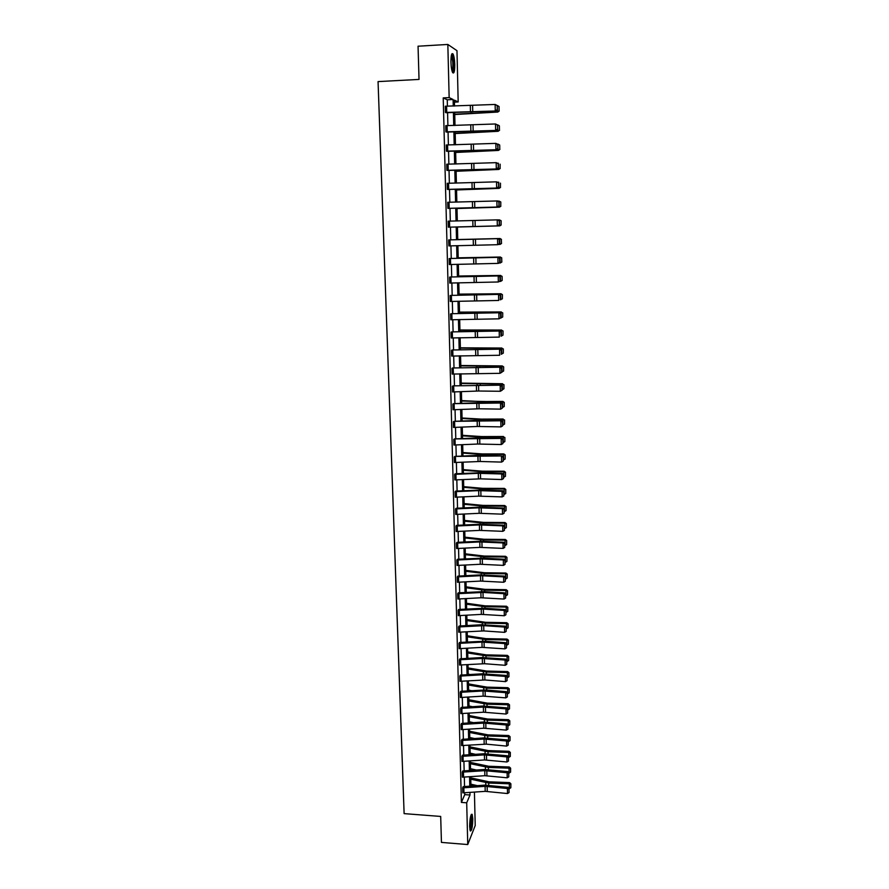 <?xml version="1.0" encoding="UTF-8"?>
<svg xmlns="http://www.w3.org/2000/svg" width="889" height="889" viewBox="0 0 889 889"><rect width="100%" height="100%" fill="white"/><g stroke="black" fill="none" stroke-linecap="round" stroke-linejoin="round"><path stroke-width="1.33" d="M469.648 826.592C469.859 818.313 470.681 814.213 472.137 814.302L472.804 818.713C472.615 826.937 471.781 831.026 470.314 830.993L469.648 826.592M450.934 62.13C450.956 55.329 451.645 52.618 453.023 53.996C454.001 55.985 454.59 59.496 454.768 64.519C454.757 71.287 454.057 73.998 452.679 72.631C451.712 70.675 451.123 67.175 450.934 62.13M474.426 792.121L475.215 825.525L467.747 844.55L441.444 842.405L440.688 816.435L404.117 813.624L378.058 81.599L419.03 79.421L418.052 46.206L447.834 44.45L456.979 50.684L458.179 101.957L454.39 100.135L454.535 106.047M454.446 102.146L458.179 101.957M470.892 784.698L474.159 784.931M474.259 784.954L474.282 785.887M462.791 770.963L462.258 772.141L484.761 770.663L507.13 772.752L507.763 771.585L484.405 769.485L462.791 770.963M462.391 777.186L462.258 772.141L462.413 777.186L484.861 775.697L507.219 777.808L507.13 772.752L508.708 773.308L508.775 776.842L508.708 773.308M461.991 739.359L461.447 740.47L484.072 739.037L506.563 740.981L507.197 739.881L483.716 737.926L461.991 739.359M461.602 745.571L461.447 740.47L461.602 745.571L486.25 744.149L506.652 746.093L506.563 740.981L508.152 741.548L508.208 745.126L508.152 741.548M461.18 707.411L460.635 708.455L483.372 707.066L505.985 708.866L506.63 707.833L483.027 706.022L461.18 707.411M460.658 708.455L460.791 713.611L460.635 708.455M460.358 675.118L459.813 676.107L482.671 674.762L505.408 676.407L506.052 675.429L482.327 673.784L460.358 675.118M459.946 681.307L459.813 676.107L459.969 681.307L484.883 679.974L505.497 681.63L505.408 676.407L507.008 677.007L507.074 680.663L507.008 677.007M459.524 642.469L458.98 643.392L481.971 642.091L504.819 643.58L505.463 642.68L484.761 641.202L459.524 642.469M459.113 648.659L458.98 643.392L459.135 648.659L482.082 647.359L504.908 648.87L504.819 643.58L506.43 644.203L506.497 647.903L506.43 644.203M458.691 609.476L458.135 610.321L459.357 610.321L483.36 609.087L504.219 610.41L504.874 609.565L484.061 608.243L458.691 609.476M458.157 610.321L458.291 615.655L458.135 610.321M457.835 576.116L457.302 576.894L480.527 575.694L503.619 576.861L504.274 576.083L480.171 574.927L457.835 576.116M457.435 582.273L457.279 576.894L457.435 582.273L480.638 581.073L503.719 582.262L503.619 576.861L505.252 577.517L505.319 581.295L505.252 577.517M456.979 542.379L456.435 543.09L479.793 541.946L503.007 542.946L503.674 542.234L479.438 541.245L456.979 542.379M456.435 543.09L456.579 548.535L456.413 543.09M456.113 508.275L455.568 508.919L479.049 507.819L502.396 508.652L503.063 508.019L478.693 507.197L456.113 508.275M455.701 514.42L455.546 508.919L455.701 514.42L479.171 513.309L502.496 514.164L502.396 508.652L504.052 509.341L504.119 513.209L504.052 509.341M455.235 473.793L454.679 474.359L478.304 473.315L501.774 473.97L502.452 473.404L481.182 472.737L455.235 473.793M454.824 479.916L454.657 474.359L454.824 479.916L480.582 478.849L501.874 479.549L501.774 473.97L503.43 474.682L503.507 478.593L503.43 474.682M454.357 438.922L501.829 438.41L477.193 437.955L454.357 438.922M453.935 445.033L453.768 439.399L453.935 445.033L477.671 444.033L501.252 444.544L501.152 438.888L502.818 439.633L502.885 443.578L502.818 439.633M453.457 403.65L501.196 403.017L479.693 402.695L453.457 403.65M453.034 409.751L452.868 404.062L453.034 409.751L479.093 408.784L500.618 409.129L500.507 403.417L502.185 404.173L502.263 408.173L502.185 404.173M452.545 367.979L500.563 367.213L452.545 367.979M451.979 368.313L452.123 374.069L451.956 368.313M451.634 331.908L499.918 331.008L451.634 331.908M451.201 337.976L451.034 332.153L451.201 337.976L499.318 337.098L499.218 331.253L500.918 332.053L500.985 336.142L500.918 332.053M450.701 295.415L499.262 294.381L450.701 295.415M450.256 301.471L450.101 295.581L450.279 301.471L498.662 300.46L498.562 294.548L500.274 295.37L500.34 299.504L500.274 295.37M449.767 258.51L498.596 257.332L449.767 258.51M449.312 264.544L449.156 258.588L449.334 264.544L498.007 263.388L497.896 257.41L499.618 258.255L499.685 262.444L499.618 258.255M448.356 227.184L498.04 225.884L448.356 227.184L448.2 221.161L497.929 219.85L499.229 220.705L499.307 224.939L499.229 220.705M447.256 183.301L447.411 189.39L497.362 188.035L448.034 189.479L447.389 189.39L447.234 183.301L496.54 181.834L498.562 182.756L498.64 187.034L498.562 182.756M446.278 144.985L446.445 151.152L496.684 149.73L447.067 151.33L446.422 151.152L446.256 144.985L495.851 143.373L497.884 144.362L497.962 148.685L497.884 144.362M445.3 106.213L445.456 112.459L495.995 110.981L446.089 112.725L445.433 112.459L445.3 106.213L495.151 104.458L497.207 105.502L497.284 109.88L497.207 105.502M447.411 106.158L447.256 99.801L443.222 97.901L461.391 802.411L464.747 794.633L464.703 792.81M464.547 786.576L464.314 777.13M464.158 770.896L463.914 761.373M463.758 755.139L463.513 745.515M463.358 739.292L463.113 729.58M462.958 723.357L462.713 713.567M462.558 707.344L462.302 697.454M462.147 691.242L461.891 681.263M461.735 675.051L461.491 664.983M461.335 658.782L461.069 648.603M460.913 642.414L460.658 632.146M460.502 625.956L460.246 615.599M460.091 609.409L459.824 598.953M459.669 592.785L459.402 582.228M459.246 576.05L458.98 565.404M458.824 559.237L458.557 548.48M458.402 542.323L458.124 531.466M457.968 525.321L457.691 514.364M457.535 508.219L457.257 497.162M457.102 491.028L456.824 479.871M456.668 473.737L456.39 462.469M456.235 456.346L455.946 444.978M455.79 438.866L455.501 427.387M455.346 421.286L455.057 409.696M454.901 403.606L454.612 391.905M454.457 385.815L454.157 374.013M454.001 367.935L453.701 356.022M453.557 349.955L453.246 337.92M453.101 331.864L452.79 319.729M452.634 313.673L452.334 301.415M452.179 295.381L451.868 283.013M451.712 276.979L451.401 264.489M451.245 258.466L450.934 245.864M450.779 239.852L450.456 227.14M450.312 221.105L449.99 208.348M449.834 202.225L449.512 189.435M449.356 183.245L449.034 170.421M448.878 164.143L448.545 151.297M448.389 144.929L448.067 132.05M447.9 125.605L447.578 112.692M445.789 125.66L445.945 131.861L496.34 130.416L446.578 132.083L445.922 131.861L445.767 125.66L495.506 123.971L497.551 124.982L497.629 129.338L497.551 124.982M446.911 170.332L497.029 168.943L447.556 170.455L446.911 170.332L446.745 164.198L496.195 162.654L498.229 163.609L498.307 167.921L498.229 163.609M447.745 202.281L447.9 208.348L497.707 207.015L448.523 208.382L447.878 208.348L447.723 202.281L497.596 200.936L498.896 201.792L498.973 206.048L498.896 201.792M449.289 239.897L498.273 238.641L449.289 239.897M448.701 239.93L448.856 245.92L448.678 239.93M450.234 277.012L498.929 275.912L450.234 277.012M449.656 277.135L449.778 283.069L449.634 277.135M451.168 313.717L499.585 312.75L451.168 313.717M450.59 313.928L450.745 319.773L450.567 313.928M452.09 349.999L500.24 349.166L452.09 349.999M451.645 356.078L451.501 350.288L451.668 356.078L499.651 355.267L499.54 349.455L501.24 350.244L501.307 354.3L501.24 350.244M453.001 385.87L500.874 385.159L453.001 385.87M452.434 386.237L452.579 391.96L452.412 386.237M453.901 421.33L501.507 420.764L480.071 420.353L453.901 421.33M453.49 427.442L453.323 421.786L453.49 427.442L477.293 426.476L500.929 426.887L500.829 421.208L502.507 421.953L502.574 425.931L502.507 421.953M454.801 456.401L502.141 455.957L477.571 455.401L454.801 456.401M454.379 462.524L454.212 456.924L454.379 462.524L480.216 461.48L501.563 462.091L501.463 456.479L503.13 457.202L503.196 461.135L503.13 457.202M455.679 491.084L455.124 491.684L478.682 490.617L502.085 491.35L502.763 490.761L481.549 490.006L455.679 491.084M455.268 497.218L455.101 491.684L455.268 497.218L478.804 496.14L502.185 496.907L502.085 491.35L503.741 492.062L503.807 495.951L503.741 492.062M456.546 525.377L456.001 526.055L479.427 524.932L502.707 525.844L503.374 525.177L479.071 524.266L456.546 525.377M456.146 531.522L455.979 526.055L456.146 531.522L479.538 530.389L502.807 531.333L502.707 525.844L504.352 526.532L504.419 530.366L504.352 526.532M457.413 559.292L456.868 560.037L480.16 558.87L503.318 559.948L503.974 559.214L482.994 558.125L457.413 559.292M456.868 560.037L457.013 565.448L456.846 560.037M458.268 592.841L457.702 593.652L458.935 593.641L483.005 592.43L503.919 593.685L504.574 592.874L483.705 591.63L458.268 592.841M457.868 599.008L457.702 593.652L457.868 599.008L481.005 597.775L504.019 599.053L503.919 593.685L505.552 594.33L505.619 598.086L505.552 594.33M459.113 626.023L458.557 626.901L459.78 626.901L483.716 625.645L504.519 627.045L505.174 626.167L481.26 624.756L459.113 626.023M458.713 632.201L458.557 626.901L458.713 632.201L483.827 630.923L504.619 632.357L504.519 627.045L506.141 627.667L506.197 631.39L506.141 627.667M459.946 658.838L459.391 659.794L482.327 658.471L505.108 660.038L505.763 659.093L481.971 657.527L459.946 658.838M459.546 665.028L459.391 659.794L459.546 665.028L484.527 663.716L505.208 665.294L505.108 660.038L506.719 660.649L506.786 664.327L506.719 660.649M460.769 691.309L460.246 692.331L483.027 690.953L505.697 692.675L506.341 691.675L485.794 689.975L460.769 691.309M460.38 697.509L460.224 692.32L460.38 697.509L483.138 696.131L505.785 697.876L505.697 692.675L507.297 693.276L507.363 696.909L507.297 693.276M461.58 723.424L461.047 724.513L483.727 723.09L506.274 724.968L506.908 723.902L483.372 722.024L461.58 723.424M461.18 729.636L461.047 724.513L461.191 729.636L483.838 728.213L506.363 730.113L506.274 724.968L507.863 725.546L507.93 729.147L507.863 725.546M462.391 755.206L461.858 756.35L484.416 754.883L506.852 756.906L507.486 755.772L484.061 753.75L462.391 755.206M461.88 756.35L462.002 761.417L461.858 756.35M463.191 786.643L462.68 787.854L485.094 786.343L507.419 788.51L508.041 787.321L484.749 785.143L463.191 786.643M462.68 787.854L462.791 792.866L462.658 787.843M467.747 844.55L466.703 802.8L470.003 795.01L469.937 792.443M461.391 802.411L466.703 802.8M443.222 97.901L449.156 97.601L447.834 44.45M473.837 785.92L474.248 784.954M454.69 112.581L455.001 125.482M455.157 131.928L455.468 144.796M455.624 151.152L455.935 163.998M456.09 170.277L456.39 183.078M456.546 189.279L456.846 202.059M457.002 208.17L457.302 220.928M457.446 226.962L457.757 239.663M457.902 245.675L458.202 258.266M458.346 264.289L458.657 276.768M458.802 282.802L459.091 295.159M459.235 301.204L459.535 313.45M459.68 319.495L459.969 331.63M460.124 337.687L460.413 349.71M460.558 355.778L460.846 367.679M460.991 373.758L461.269 385.559M461.424 391.638L461.702 403.328M461.847 409.418L462.124 421.008M462.28 427.109L462.547 438.577M462.702 444.689L462.969 456.057M463.125 462.169L463.391 473.426M463.536 479.56L463.814 490.717M463.958 496.84L464.225 507.897M464.369 514.042L464.636 524.988M464.78 531.133L465.047 541.99M465.191 548.135L465.447 558.892M465.603 565.048L465.858 575.694M466.003 581.862L466.258 592.418M466.403 598.586L466.658 609.043M466.814 615.221L467.058 625.578M467.203 631.768L467.458 642.025M467.603 648.214L467.847 658.382M468.003 664.583L468.236 674.651M468.392 680.852L468.636 690.831M468.781 697.043L469.014 706.933M469.17 713.145L469.403 722.935M469.559 729.158L469.792 738.859M469.937 745.082L470.17 754.694M470.325 760.928L470.548 770.452M470.703 776.686L470.926 786.12M453.257 106.069L453.101 99.512L449.156 97.601M469.781 786.198L469.559 776.764M469.403 770.53L469.17 761.006M469.025 754.772L468.792 745.16M468.636 738.937L468.403 729.236M468.247 723.013L468.014 713.222M467.858 706.999L467.625 697.12M467.47 690.909L467.225 680.93M467.081 674.729L466.836 664.65M466.681 658.449L466.436 648.292M466.281 642.091L466.036 631.835M465.88 625.645L465.636 615.288M465.48 609.109L465.225 598.653M465.08 592.485L464.825 581.928M464.669 575.761L464.414 565.115M464.269 558.948L464.002 548.202M463.858 542.046L463.591 531.2M463.436 525.043L463.169 514.098M463.025 507.952L462.758 496.907M462.602 490.772L462.336 479.616M462.191 473.481L461.913 462.224M461.769 456.101L461.491 444.733M461.335 438.633L461.058 427.153M460.913 421.053L460.635 409.473M460.48 403.373L460.202 391.693M460.058 385.604L459.769 373.802M459.613 367.724L459.324 355.822M459.18 349.755L458.891 337.731M458.746 331.675L458.446 319.54M458.302 313.484L458.002 301.238M457.857 295.204L457.557 282.835M457.413 276.801L457.102 264.322M456.957 258.31L456.657 245.708M456.513 239.697L456.201 226.995M456.057 220.961L455.746 208.204M455.59 202.092L455.279 189.313M455.135 183.112L454.824 170.299M454.668 164.02L454.357 151.174M454.201 144.818L453.89 131.95M453.734 125.505L453.423 112.603M447.256 99.801L453.101 99.512M464.747 794.633L470.003 795.01M496.995 109.78L495.262 110.725L495.151 104.458L496.918 105.391M495.995 110.981L497.284 109.88M454.746 114.525L497.784 112.047L454.735 114.214M499.107 110.858L499.04 106.513L499.107 110.858L497.496 111.77L497.207 105.569M497.384 105.558L499.04 106.513M499.229 110.969L497.784 112.047M497.34 129.261L495.618 130.205L495.506 123.971L497.262 124.893M496.34 130.416L497.629 129.338M497.673 148.619L495.962 149.563L495.851 143.373L497.596 144.285M496.684 149.73L497.962 148.685M455.201 133.55L498.118 131.294L455.19 133.283M499.44 130.15L499.374 125.827L499.44 130.15L497.829 131.061L497.407 124.905M497.718 124.893L499.374 125.827M499.562 130.239L498.118 131.294M455.657 152.464L498.451 150.43L455.646 152.241M499.774 149.33L499.707 145.04L499.774 149.33L498.162 150.252L497.518 144.129M498.062 144.107L499.707 145.04M499.896 149.408L498.451 150.43M451.49 54.84L451.701 54.896C453.334 55.485 454.29 68.264 452.934 71.198L452.334 71.898M452.068 71.064L452.279 70.653C453.257 65.519 452.99 60.619 451.468 55.951L451.301 55.707M453.079 72.353C454.468 69.32 453.779 56.574 452.079 54.118L451.89 53.84M470.97 815.157L470.992 815.146C471.937 816.88 472.015 820.703 471.226 826.592L469.981 830.026M469.825 829.093L470.648 826.248C471.303 821.736 471.314 818.325 470.703 816.024M470.248 830.848L471.348 827.181C472.181 821.347 472.181 817.069 471.348 814.368M498.018 167.865L496.306 168.821L496.195 162.654L497.94 163.565M497.029 168.943L498.307 167.921M456.113 171.266L498.796 169.455L456.101 171.099M500.107 168.399L500.151 164.187L500.107 168.399L498.507 169.321L498.396 163.22L497.64 163.243M500.218 168.454L498.796 169.455M498.351 187.001L496.651 187.957L496.54 181.834L498.273 182.723M497.362 188.035L498.64 187.034M456.557 189.957L499.118 188.368L456.557 189.846M500.44 187.346L500.474 183.145L500.44 187.346L498.84 188.279L498.729 182.212L497.762 182.245M500.551 187.39L499.118 188.368M498.696 206.026L496.995 206.981L496.884 200.892L498.618 201.77M497.707 207.015L498.973 206.048M457.013 208.537L499.451 207.17L457.002 208.482M500.763 206.192L500.807 202.003L500.763 206.192L499.162 207.126L499.062 201.103L497.896 201.136M500.685 201.981L499.062 201.103L500.807 202.003M500.874 206.215L499.451 207.17M499.029 224.939L497.329 225.895L497.218 219.839L498.951 220.705M498.04 225.884L499.307 224.939M457.457 227.017L499.785 225.873L457.457 227.017M501.085 224.928L501.129 220.739L501.085 224.928L499.496 225.873L499.396 219.872L498.029 219.916M501.018 220.739L499.396 219.872L501.129 220.739M501.196 224.939L499.785 225.873M499.64 243.73L497.662 244.697L497.562 238.685L499.285 239.541L499.351 243.742L499.285 239.541M448.856 245.92L497.662 244.697L499.351 243.742M499.562 239.519L498.273 238.641M501.518 243.542L501.34 239.385L501.518 243.542L498.529 244.531M501.407 243.564L499.829 244.508L499.718 238.541L457.757 239.541L500.007 238.519L501.452 239.374M501.34 239.385L500.007 238.519M499.962 262.399L498.707 263.3L499.685 262.444M499.896 258.221L498.596 257.332M501.841 262.044L501.663 257.932L501.841 262.044L499.051 263.055M501.729 262.077L500.151 263.033L500.051 257.099L458.202 257.899M501.663 257.932L500.329 257.032L501.774 257.91M458.191 257.821L500.329 257.032M500.296 280.968L498.34 281.98L498.229 276.035L499.94 276.868L500.018 281.024L499.94 276.868M449.801 283.058L498.34 281.98L500.018 281.024M500.218 276.812L498.929 275.912M502.163 280.446L502.085 276.323L502.163 280.446L499.574 281.469M502.052 280.502L500.474 281.446L500.374 275.557L458.635 276.146M501.985 276.379L500.374 275.557L502.085 276.323M458.635 276.023L500.651 275.446M500.551 295.304L499.262 294.381M502.374 298.804L502.407 294.648L502.374 298.804L500.107 299.771M500.796 299.76L500.696 293.903L459.08 294.292M502.296 294.704L500.974 293.748L502.407 294.648M459.068 294.126L500.974 293.748M500.94 317.784L498.996 318.829L498.885 312.95L500.596 313.761L500.663 317.873L500.596 313.761M450.745 319.773L498.996 318.829L500.663 317.873M500.874 313.684L499.585 312.75M502.685 317.017L502.718 312.861L502.685 317.017L500.651 317.984M501.118 317.973L501.018 312.15L459.513 312.339M502.618 312.939L501.018 312.15L502.718 312.861M459.502 312.117L501.285 311.95M501.196 331.953L499.918 331.008M502.996 335.12L503.041 330.964L502.996 335.12L501.196 336.086M501.44 336.075L501.329 330.286L459.946 330.275M502.93 331.064L501.329 330.286L503.041 330.964M459.935 330.008L501.607 330.041M501.518 350.122L500.24 349.166M503.307 353.111L503.352 348.966L503.307 353.111L501.585 354.089M501.752 354.078L501.652 348.321L460.369 348.121M503.241 349.088L501.652 348.321L503.352 348.966M460.369 347.81L501.918 348.043M501.907 372.224L499.974 373.324L499.874 367.546L501.552 368.324L501.629 372.369L501.552 368.324M452.123 374.069L499.974 373.324L501.629 372.369M501.829 368.19L500.563 367.213M503.619 371.013L503.663 366.879L503.619 371.013L501.896 371.991M502.063 371.98L501.963 366.257L460.802 365.857M503.552 367.001L502.241 365.935L503.663 366.879M460.791 365.501L502.241 365.935M502.218 390.171L500.296 391.282L500.196 385.537L501.874 386.304L501.941 390.315L501.874 386.304M452.579 391.96L478.704 391.016L500.296 391.282L501.941 390.315M502.152 386.148L500.874 385.159M503.93 388.804L503.963 384.681L503.93 388.804L502.207 389.782M502.385 389.782L502.285 384.092L461.224 383.503M503.863 384.826L502.285 384.092L503.963 384.681M461.213 383.103L502.552 383.726M502.463 404.017L501.196 403.017M500.618 409.129L502.263 408.173M504.241 406.506L504.274 402.384L504.241 406.506L502.518 407.484M502.696 407.484L502.596 401.828L461.647 401.05M504.163 402.539L502.863 401.417L504.274 402.384M461.635 400.595L480.96 401.561L502.863 401.417M502.774 421.775L501.507 420.764M500.929 426.887L502.574 425.931M504.541 424.097L504.574 419.986L504.541 424.097L502.83 425.086M502.996 425.086L502.907 419.452L481.016 419.552L462.069 418.497M504.474 420.164L502.907 419.452L504.574 419.986M462.058 417.997L481.338 419.108L503.174 419.019M503.085 439.433L501.829 438.41M501.252 444.544L502.885 443.578M504.841 441.6L504.885 437.488L504.841 441.6L503.141 442.589M503.307 442.589L503.207 436.988L481.382 437.044L462.491 435.843M504.774 437.688L503.207 436.988L504.885 437.488M462.469 435.31L481.705 436.566L503.474 436.51M503.396 456.99L502.141 455.957M501.563 462.091L503.196 461.135M505.152 459.002L505.185 454.901L505.152 459.002L503.452 459.991M503.619 459.991L503.518 454.423L481.749 454.435L462.902 453.101M505.074 455.112L503.518 454.423L503.785 453.912L505.185 454.901M462.891 452.523L482.06 453.923L503.785 453.912M503.707 474.459L502.452 473.404M501.874 479.549L503.507 478.593M505.452 476.304L505.485 472.215L505.452 476.304L503.752 477.304M503.919 477.304L503.819 471.77L482.116 471.737L463.313 470.259M505.374 472.437L503.819 471.77L504.085 471.214L505.485 472.215M463.302 469.636L482.427 471.181L504.085 471.214M504.007 491.817L502.763 490.761M502.185 496.907L503.807 495.951M505.741 493.517L505.785 489.428L505.741 493.517L504.052 494.517M504.219 494.517L504.13 489.006L482.483 488.928L463.725 487.328M505.674 489.661L504.13 489.006L504.385 488.417L505.785 489.428M463.714 486.661L482.794 488.339L504.385 488.417M504.319 509.086L503.063 508.019M502.496 514.164L504.119 513.209M506.041 510.63L506.074 506.541L506.041 510.63L504.363 511.631M504.519 511.631L504.43 506.163L482.838 506.041L464.136 504.296M505.974 506.797L504.43 506.163L504.685 505.53L506.074 506.541M464.114 503.585L483.149 505.408L504.685 505.53M504.619 526.255L503.374 525.177M502.807 531.333L504.419 530.366M506.341 527.655L506.374 523.577L506.341 527.655L504.663 528.655M504.819 528.655L504.73 523.21L483.205 523.054L464.547 521.176M506.274 523.843L504.73 523.21L504.985 522.543L506.374 523.577M464.525 520.421L483.505 522.388L504.985 522.543M456.579 548.535L479.916 547.38L503.107 548.402L503.007 542.946L504.652 543.624L504.719 547.435L504.652 543.624M504.919 543.335L503.674 542.234M503.107 548.402L504.719 547.435M506.63 544.579L506.663 540.501L506.63 544.579L504.952 545.59M505.119 545.59L505.03 540.168L483.56 539.967L464.947 537.956M506.563 540.79L505.03 540.168L505.285 539.467L506.663 540.501M464.925 537.167L483.86 539.267L505.285 539.467M457.013 565.448L480.282 564.271L503.418 565.382L503.318 559.948L504.952 560.615L505.019 564.415L504.952 560.615M505.219 560.314L503.974 559.214M503.418 565.382L505.019 564.415M506.919 561.404L506.952 557.347L506.919 561.404L505.252 562.426M505.419 562.426L505.319 557.036L483.916 556.792L465.347 554.658M506.852 557.636L505.319 557.036L505.574 556.303L506.952 557.347M465.325 553.825L484.216 556.058L505.574 556.303M505.508 577.205L504.274 576.083M503.719 582.262L505.319 581.295M507.208 578.15L507.252 574.094L507.208 578.15L505.552 579.161M505.708 579.172L505.619 573.816L484.261 573.527L465.747 571.26M507.152 574.405L505.619 573.816L505.874 573.038L507.252 574.094M465.725 570.394L484.561 572.749L505.874 573.038M505.808 594.008L504.574 592.874M504.019 599.053L505.619 598.086M507.497 594.797L507.541 590.752L507.497 594.797L505.841 595.819M506.008 595.819L505.908 590.496L484.616 590.163L466.147 587.773M507.441 591.074L505.908 590.496L506.163 589.685L507.541 590.752M466.125 586.862L484.916 589.363L506.163 589.685M458.291 615.655L481.36 614.388L504.319 615.744L504.219 610.41L505.841 611.043L505.908 614.777L505.841 611.043M506.108 610.71L504.874 609.565M504.319 615.744L505.908 614.777M507.786 611.354L507.819 607.309L507.786 611.354L506.13 612.377M506.297 612.388L506.208 607.087L484.961 606.72L466.547 604.198M507.719 607.654L506.208 607.087L506.452 606.242L507.819 607.309M466.525 603.253L485.261 605.876L506.452 606.242M506.397 627.323L505.174 626.167M504.619 632.357L506.197 631.39M508.075 627.823L508.108 623.789L508.075 627.823L506.419 628.856M506.586 628.856L506.497 623.589L485.305 623.178L466.936 620.544M508.008 624.145L506.497 623.589L506.741 622.711L508.108 623.789M466.914 619.555L485.605 622.311L506.741 622.711M506.686 643.836L505.463 642.68M504.908 648.87L506.497 647.903M508.352 644.203L508.397 640.18L508.352 644.203L506.708 645.236M506.874 645.236L506.786 640.002L485.661 639.558L467.325 636.791M508.297 640.536L506.786 640.002L507.03 639.091L508.397 640.18M467.303 635.768L485.95 638.646L507.03 639.091M506.974 660.271L505.763 659.093M505.208 665.294L506.786 664.327M508.641 660.505L508.675 656.471L508.641 660.505L506.997 661.527M468.981 658.316L467.847 658.116M507.163 661.538L507.063 656.326L485.994 655.838L467.714 652.959M508.575 656.849L507.063 656.326L507.319 655.371L508.675 656.471M467.692 651.893L486.294 654.893L507.319 655.371M507.263 676.618L506.052 675.429M505.497 681.63L507.074 680.663M508.919 676.707L508.953 672.684L508.919 676.707L507.286 677.74M470.225 674.529L468.225 674.173M507.441 677.74L507.352 672.562L486.339 672.04L468.103 669.028M508.864 673.073L507.352 672.562L507.597 671.584L508.953 672.684M468.081 667.928L486.627 671.062L507.597 671.584M507.552 692.864L506.341 691.675M505.785 697.876L507.363 696.909M509.197 692.82L509.23 688.808L509.197 692.82L507.563 693.853M471.414 690.664L468.614 690.131M507.73 693.865L507.641 688.708L486.683 688.153L468.492 685.03M509.141 689.208L507.641 688.708L507.886 687.697L509.23 688.808M468.459 683.885L486.972 687.141L507.886 687.697M460.791 713.611L483.494 712.211L506.074 714.034L505.985 708.866L507.586 709.455L507.641 713.067L507.586 709.455M507.83 709.033L506.63 707.833M506.074 714.034L507.641 713.067M509.475 708.855L509.508 704.844L509.475 708.855L507.852 709.889M472.526 706.699L468.992 706.01M508.008 709.9L507.919 704.766L487.016 704.177L468.87 700.932M509.419 705.266L507.919 704.766L508.164 703.721L509.508 704.844M468.847 699.754L487.305 703.132L508.164 703.721M508.119 725.113L506.908 723.902M506.363 730.113L507.93 729.147M509.753 724.802L509.786 720.801L509.753 724.802L508.13 725.846M473.581 722.668L469.381 721.812M508.286 725.846L508.197 720.746L487.35 720.112L469.259 716.756M509.697 721.223L508.197 720.746L508.441 719.668L509.786 720.801M469.225 715.545L487.639 719.045L508.441 719.668M508.397 741.104L507.197 739.881M506.652 746.093L508.208 745.126M510.03 740.659L510.064 736.67L510.03 740.659L508.408 741.704M474.593 738.537L469.759 737.526M508.575 741.715L508.486 736.637L487.683 735.97L469.636 732.492M509.964 737.103L508.486 736.637L508.719 735.525L510.064 736.67M469.603 731.247L487.972 734.87L508.719 735.525M462.002 761.417L484.527 759.951L506.941 761.995L506.852 756.906L508.43 757.472L508.486 761.028L508.43 757.472M508.675 757.017L507.486 755.772M506.941 761.995L508.486 761.028M510.308 756.439L510.342 752.45L510.308 756.439L508.686 757.484M475.559 754.328L470.137 753.15M508.852 757.495L508.764 752.438L488.017 751.738L470.014 748.149M510.242 752.905L508.764 752.438L508.997 751.305L510.342 752.45M469.981 746.871L488.305 750.605L508.997 751.305M508.964 772.841L507.763 771.585M507.219 777.808L508.775 776.842M510.575 772.13L510.608 768.152L510.575 772.13L508.964 773.174M476.471 770.041L470.503 768.707M509.119 773.186L509.03 768.163L488.35 767.429L470.392 763.729M510.519 768.618L509.03 768.163L509.275 766.996L510.608 768.152M470.359 762.406L488.639 766.262L509.275 766.996M462.813 792.866L485.205 791.354L507.508 793.544L507.419 788.51L508.986 789.054L509.053 792.577L508.986 789.054M509.241 788.576L508.041 787.321M507.508 793.544L509.053 792.577M510.842 787.743L510.875 783.765L510.842 787.743L509.241 788.787M477.349 785.665L470.881 784.176M509.397 788.799L509.308 783.798L488.683 783.031L470.759 779.22M510.786 784.242L509.308 783.798L509.553 782.598L510.875 783.765M470.726 777.864L488.961 781.831L509.553 782.598M470.325 105.791L470.459 112.025M472.615 105.713L472.748 111.947M446.6 106.18L446.756 112.425M471.303 112.87L471.281 112.292M470.748 125.193L470.881 131.394M473.026 125.116L473.159 131.316M447.089 125.616L447.245 131.828M471.17 144.485L471.303 150.652M473.448 144.418L473.57 150.574M447.578 144.94L447.734 151.119M446.778 164.198L446.934 170.332M471.581 163.665L471.715 169.788M473.848 163.598L473.981 169.721M448.067 164.154L448.223 170.288M472.003 182.734L472.126 188.824M474.259 182.667L474.393 188.757M448.556 183.256L448.712 189.357M472.415 201.692L472.537 207.737M474.659 201.625L474.793 207.682M449.034 202.248L449.189 208.315M448.223 221.161L448.378 227.184M472.815 220.539L472.948 226.551M475.07 220.472L475.193 226.495M449.512 221.128L449.667 227.151M473.226 239.274L473.359 245.253M475.471 239.219L475.593 245.197M449.99 239.897L450.134 245.886M473.626 257.899L473.759 263.844M475.871 257.843L475.993 263.789M450.456 258.555L450.612 264.511M474.037 276.423L474.159 282.335M476.26 276.368L476.382 282.28M450.923 277.112L451.079 283.035M474.426 294.837L474.559 300.715M476.648 294.781L476.782 300.671M451.39 295.559L451.545 301.449M474.826 313.139L474.959 318.984M477.049 313.095L477.171 318.94M451.856 313.895L452.001 319.751M475.226 331.341L475.348 337.153M477.437 331.308L477.56 337.12M452.323 332.13L452.468 337.953M475.615 349.444L475.737 355.222M477.815 349.41L477.949 355.189M452.779 350.266L452.923 356.044M476.393 349.144L476.382 348.577M476.004 367.446L476.126 373.191M478.204 367.401L478.326 373.158M453.234 368.29L453.379 374.047M479.916 367.09L479.904 366.49M476.782 367.101L476.771 366.457M476.393 385.337L476.515 391.049M478.582 385.304L478.704 391.016M453.69 386.215L453.834 391.938M480.293 384.948L480.271 384.281M477.171 384.948L477.149 384.226M476.782 403.128L476.904 408.818M478.971 403.106L479.093 408.784M454.135 404.039L454.279 409.729M480.66 402.717L480.649 401.961M477.549 402.706L477.537 401.895M477.16 420.819L477.293 426.476M479.349 420.797L479.46 426.453M454.59 421.764L454.735 427.42M481.038 420.375L481.016 419.552M477.938 420.364L477.915 419.475M477.549 438.421L477.671 444.033M479.716 438.399L479.838 444.011M455.035 439.388L455.179 445.011M481.405 437.933L481.382 437.044M478.315 437.91L478.293 436.944M477.926 455.913L478.049 461.502M480.093 455.89L480.216 461.48M455.479 456.913L455.624 462.502M481.771 455.401L481.749 454.435M478.693 455.368L478.671 454.323M478.304 473.315L478.426 478.871M480.46 473.292L480.582 478.849M455.924 474.337L456.057 479.904M482.138 472.77L482.116 471.737M479.06 472.726L479.038 471.603M478.682 490.617L478.804 496.14M480.838 490.606L480.949 496.129M456.357 491.661L456.502 497.195M482.505 490.039L482.483 488.928M479.438 489.995L479.404 488.794M479.049 507.819L479.171 513.309M481.205 507.808L481.316 513.309M456.79 508.897L456.935 514.398M482.871 507.219L482.838 506.041M479.804 507.163L479.782 505.885M479.427 524.932L479.538 530.389M481.571 524.921L481.682 530.389M457.224 526.032L457.368 531.511M483.227 524.299L483.205 523.054M480.171 524.232L480.149 522.876M479.793 541.946L479.916 547.38M481.927 541.934L482.049 547.38M457.657 543.079L457.791 548.524M483.583 541.29L483.56 539.967M480.538 541.212L480.505 539.779M480.16 558.87L480.282 564.271M482.294 558.859L482.405 564.271M458.091 560.026L458.224 565.437M483.938 558.181L483.916 556.792M480.905 558.092L480.871 556.592M480.527 575.694L480.638 581.073M482.649 575.694L482.771 581.073M458.513 576.883L458.646 582.262M484.294 574.983L484.261 573.527M481.271 574.894L481.238 573.316M480.893 592.43L481.005 597.775M483.005 592.43L483.127 597.786M458.935 593.641L459.068 598.997M484.649 591.685L484.616 590.163M481.627 591.585L481.594 589.94M481.249 609.076L481.36 614.388M483.36 609.087L483.483 614.399M459.357 610.321L459.491 615.644M484.994 608.309L484.961 606.72M481.982 608.198L481.949 606.487M481.605 625.634L481.727 630.923M483.716 625.645L483.827 630.923M459.78 626.901L459.913 632.19M485.35 624.834L485.305 623.178M482.338 624.723L482.305 622.933M481.971 642.091L482.082 647.359M484.072 642.102L484.183 647.37M460.202 643.38L460.335 648.648M485.694 641.269L485.661 639.558M482.694 641.147L482.66 639.291M482.327 658.471L482.438 663.705M484.416 658.482L484.527 663.716M460.613 659.782L460.746 665.028M486.039 657.616L485.994 655.838M483.049 657.493L483.005 655.56M482.671 674.762L482.794 679.963M484.772 674.773L484.883 679.974M461.024 676.096L461.158 681.307M486.383 673.884L486.339 672.04M483.405 673.74L483.36 671.751M483.027 690.953L483.138 696.131M485.116 690.975L485.227 696.154M461.435 692.32L461.569 697.498M486.716 690.053L486.683 688.153M483.749 689.908L483.705 687.853M483.372 707.066L483.494 712.211M485.461 707.088L485.572 712.233M461.847 708.455L461.969 713.611M487.061 706.133L487.016 704.177M484.094 705.988L484.049 703.855M483.727 723.09L483.838 728.213M485.805 723.113L485.905 728.235M462.247 724.502L462.38 729.636M487.394 722.135L487.35 720.112M484.438 721.979L484.394 719.79M484.072 739.037L484.183 744.126M486.139 739.059L486.25 744.149M462.658 740.47L462.78 745.571M487.728 738.048L487.683 735.97M484.783 737.881L484.738 735.625M484.416 754.883L484.527 759.951M486.483 754.917L486.583 759.984M463.058 756.35L463.18 761.417M488.061 753.883L488.017 751.738M485.127 753.705L485.072 751.383M484.761 770.663L484.861 775.697M486.816 770.685L486.928 775.73M463.458 772.141L463.58 777.186M488.394 769.63L488.35 767.429M485.461 769.452L485.416 767.063M485.094 786.343L485.205 791.354M487.15 786.376L487.261 791.388M463.858 787.854L463.98 792.866M488.728 785.287L488.683 783.031M485.805 785.098L485.75 782.653"/></g></svg>
